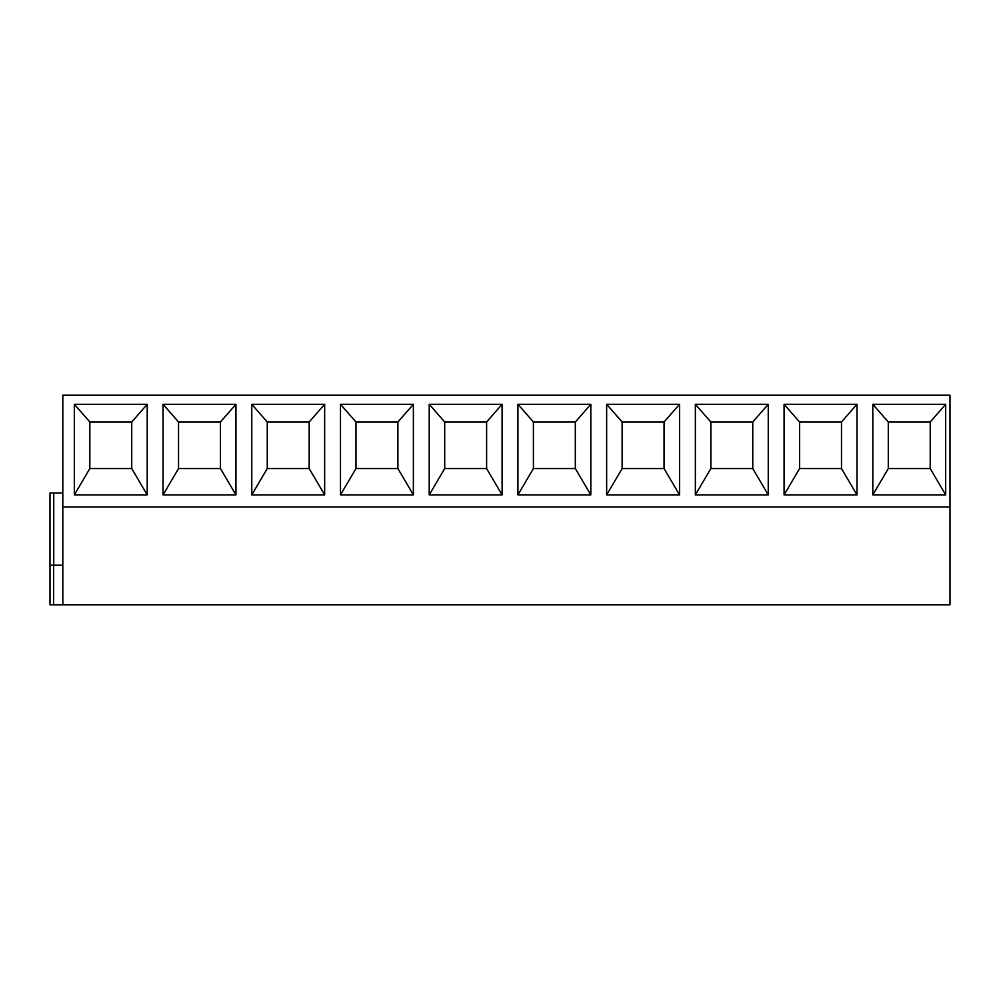 <?xml version="1.0" encoding="UTF-8"?>
<svg xmlns="http://www.w3.org/2000/svg" width="1000" height="1000" viewBox="0 0 1000 1000"><rect width="100%" height="100%" fill="white"/><g stroke="black" fill="none" stroke-linecap="round" stroke-linejoin="round"><path stroke-width="1.5" d="M62.812 506.987L950 506.987L950 395.213L62.812 395.213L62.812 604.788L50 604.788L50 493.013L62.812 493.013M62.812 565.2L50 565.2M62.812 604.788L950 604.788L950 506.987M945.688 404.3L945.688 494.875L872.812 494.875L872.812 404.3L945.688 404.3L930.212 421.987L930.212 468.562L945.688 494.875M856.975 404.3L856.975 494.875L784.087 494.875L784.087 404.3L856.975 404.3L841.488 421.987L841.488 468.562L856.975 494.875M768.25 404.3L768.25 494.875L695.362 494.875L695.362 404.3L768.25 404.3L752.763 421.987L752.763 468.562L768.25 494.875M679.538 404.3L679.538 494.875L606.65 494.875L606.65 404.3L679.538 404.3L664.05 421.987L664.05 468.562L679.538 494.875M590.812 404.3L590.812 494.875L517.925 494.875L517.925 404.3L590.812 404.3L575.325 421.987L575.325 468.562L590.812 494.875M502.1 404.3L502.1 494.875L429.212 494.875L429.212 404.3L502.1 404.3L486.613 421.987L486.613 468.562L502.1 494.875M413.375 404.3L413.375 494.875L340.487 494.875L340.487 404.3L413.375 404.3L397.887 421.987L397.887 468.562L413.375 494.875M324.663 404.3L324.663 494.875L251.775 494.875L251.775 404.3L324.663 404.3L309.175 421.987L309.175 468.562L324.663 494.875M235.938 404.3L235.938 494.875L163.05 494.875L163.05 404.3L235.938 404.3L220.45 421.987L220.45 468.562L235.938 494.875M147.213 404.3L147.213 494.875L74.338 494.875L74.338 404.3L147.213 404.3L131.738 421.987L131.738 468.562L147.213 494.875M930.212 468.562L888.288 468.562L872.812 494.875M888.288 468.562L888.288 421.987L872.812 404.3M888.288 421.987L930.212 421.987M841.488 468.562L799.575 468.562L799.575 421.987L784.087 404.3M799.575 421.987L841.488 421.987M799.575 468.562L784.087 494.875M752.763 468.562L710.85 468.562L710.85 421.987L695.362 404.3M710.85 421.987L752.763 421.987M710.85 468.562L695.362 494.875M664.05 468.562L622.137 468.562L622.137 421.987L606.65 404.3M622.137 421.987L664.05 421.987M622.137 468.562L606.65 494.875M575.325 468.562L533.413 468.562L533.413 421.987L517.925 404.3M533.413 421.987L575.325 421.987M533.413 468.562L517.925 494.875M486.613 468.562L444.7 468.562L444.7 421.987L429.212 404.3M444.7 421.987L486.613 421.987M444.7 468.562L429.212 494.875M397.887 468.562L355.975 468.562L355.975 421.987L340.487 404.3M355.975 421.987L397.887 421.987M355.975 468.562L340.487 494.875M309.175 468.562L267.262 468.562L267.262 421.987L251.775 404.3M267.262 421.987L309.175 421.987M267.262 468.562L251.775 494.875M220.45 468.562L178.538 468.562L178.538 421.987L163.05 404.3M178.538 421.987L220.45 421.987M178.538 468.562L163.05 494.875M131.738 468.562L89.825 468.562L89.825 421.987L74.338 404.3M89.825 421.987L131.738 421.987M89.825 468.562L74.338 494.875M53.637 604.788L53.637 565.2M53.75 565.2L53.75 493.013"/></g></svg>
